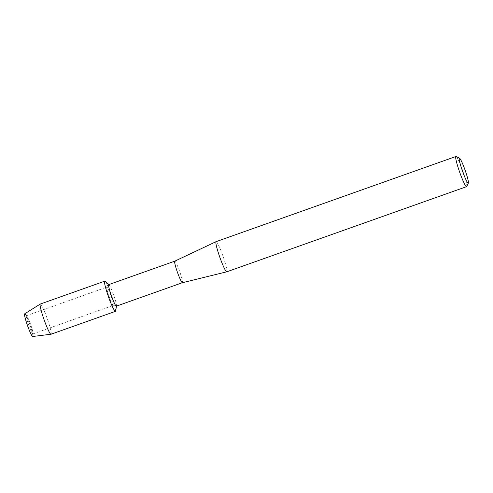 <?xml version="1.0" encoding="UTF-8"?>
<svg xmlns="http://www.w3.org/2000/svg" width="493" height="493" viewBox="0 0 493 493"><rect width="100%" height="100%" fill="white"/><g stroke="black" fill="none" stroke-linecap="round" stroke-linejoin="round"><path stroke-width="0.37" stroke-dasharray="2.46 1.85" d="M28.859 325.534A9.669 1.011 -109.5 0 1 26.443 315.699A9.669 1.011 -109.5 0 1 26.758 315.877A9.669 1.011 -109.5 0 1 30.492 324.098A9.669 1.011 -109.5 0 1 33.049 333.595A9.669 1.011 -109.5 0 1 32.914 333.927A9.669 1.011 -109.5 0 1 28.859 325.534A9.669 1.011 -109.5 0 1 26.443 315.699A9.669 1.011 -109.5 0 1 26.758 315.877A9.669 1.011 -109.5 0 1 30.492 324.098A9.669 1.011 -109.5 0 1 33.049 333.595A9.669 1.011 -109.5 0 1 32.914 333.927A9.669 1.011 -109.5 0 1 28.859 325.534M24.65 313.85A12.017 1.257 -109.5 0 1 25.069 314.059A12.017 1.257 -109.5 0 1 29.709 324.271A12.017 1.257 -109.5 0 1 32.883 336.066A12.017 1.257 -109.5 0 1 32.692 336.497M109.249 296.989A9.669 1.011 -109.5 0 1 106.827 287.154A9.669 1.011 -109.5 0 1 110.882 295.553A9.669 1.011 -109.5 0 1 113.304 305.383A9.669 1.011 -109.5 0 1 109.249 296.989A9.669 1.011 -109.5 0 1 106.827 287.154A9.669 1.011 -109.5 0 1 110.882 295.553A9.669 1.011 -109.5 0 1 113.304 305.383A9.669 1.011 -109.5 0 1 109.249 296.989M108.731 284.621A11.425 1.196 -109.5 0 1 108.996 284.732A11.425 1.196 -109.5 0 1 113.513 294.537A11.425 1.196 -109.5 0 1 116.514 305.9A11.425 1.196 -109.5 0 1 116.373 306.153M105.083 281.33A16.016 1.676 -109.5 0 1 111.418 295.079A16.016 1.676 -109.5 0 1 115.621 311.009M174.756 261.179L174.762 261.173A11.425 1.196 -109.5 0 1 179.551 271.088A11.425 1.196 -109.5 0 1 182.41 282.705L182.41 282.705M216.057 241.662A15.992 1.67 -109.5 0 1 222.762 255.54A15.992 1.67 -109.5 0 1 226.762 271.803M456.074 156.528A15.992 1.67 -109.5 0 1 462.582 170.387A15.992 1.67 -109.5 0 1 466.723 186.508M25.069 314.059L26.758 315.877L25.069 314.059A12.017 1.257 -109.5 0 1 29.709 324.271A12.017 1.257 -109.5 0 1 32.883 336.066L33.049 333.595L32.883 336.066M40.297 304.045A16.016 1.676 -109.5 0 1 47.008 317.948A16.016 1.676 -109.5 0 1 51.013 334.236M104.707 281.176A16.016 1.676 -109.5 0 1 111.418 295.079A16.016 1.676 -109.5 0 1 115.424 311.36M26.443 315.699L106.827 287.154L26.443 315.699M32.914 333.927L113.304 305.383L32.914 333.927"/><path stroke-width="0.74" d="M32.883 336.066A12.017 1.257 -109.5 0 1 27.682 326.058A12.017 1.257 -109.5 0 1 25.069 314.059M174.75 261.179A11.425 1.196 -109.5 0 0 177.622 272.789A11.425 1.196 -109.5 0 0 182.398 282.711A11.425 1.196 -109.5 0 1 182.398 282.711L116.373 306.153A11.425 1.196 -109.5 0 1 111.584 296.238A11.425 1.196 -109.5 0 1 108.731 284.621L174.756 261.179A11.425 1.196 -109.5 0 0 174.75 261.179L216.045 241.669A15.992 1.67 -109.5 0 1 216.057 241.662L455.883 156.503A15.992 1.67 -109.5 0 1 456.074 156.528L459.531 158.198A13.249 1.387 -109.5 0 1 464.924 169.678A13.249 1.387 -109.5 0 1 468.35 183.032A13.249 1.387 -109.5 0 1 462.687 171.65A13.249 1.387 -109.5 0 1 459.531 158.198M116.477 306.116L115.621 311.009A16.016 1.676 -109.5 0 1 108.713 297.464A16.016 1.676 -109.5 0 1 105.083 281.33L108.83 284.584M182.398 282.711L226.749 271.809A15.992 1.67 -109.5 0 1 226.749 271.809A15.992 1.67 -109.5 0 1 220.063 257.925A15.992 1.67 -109.5 0 1 216.045 241.669M468.35 183.032L466.723 186.508A15.992 1.67 -109.5 0 1 466.588 186.65A15.992 1.67 -109.5 0 1 459.883 172.766A15.992 1.67 -109.5 0 1 455.883 156.503M50.976 334.242L32.692 336.497A12.017 1.257 -109.5 0 1 27.682 326.058A12.017 1.257 -109.5 0 1 24.65 313.85L40.26 304.064A16.016 1.676 -109.5 0 1 40.297 304.045L104.707 281.176A16.016 1.676 -109.5 0 0 108.713 297.464A16.016 1.676 -109.5 0 0 115.424 311.36L51.013 334.236A16.016 1.676 -109.5 0 1 50.976 334.242A16.016 1.676 -109.5 0 1 44.302 320.333A16.016 1.676 -109.5 0 1 40.26 304.064M226.762 271.803L466.588 186.65"/></g></svg>
